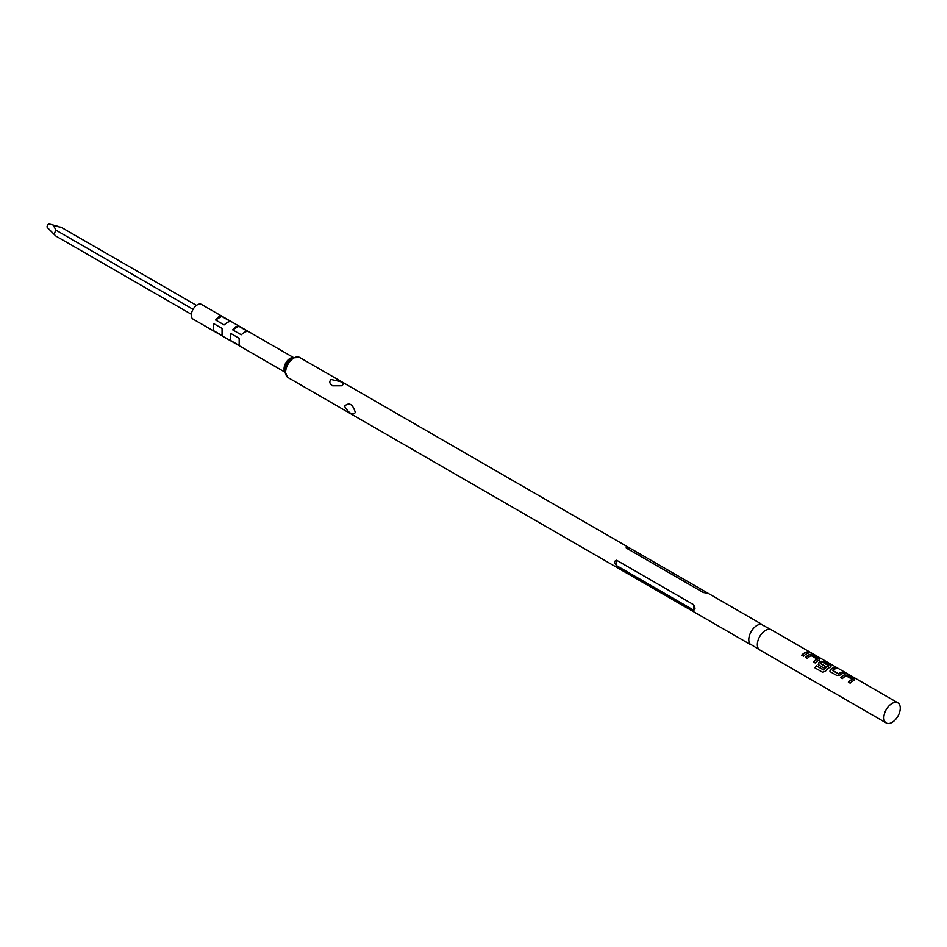 <?xml version="1.0" encoding="UTF-8"?>
<svg xmlns="http://www.w3.org/2000/svg" width="947" height="947" viewBox="0 0 947 947"><rect width="100%" height="100%" fill="white"/><g stroke="black" fill="none" stroke-linecap="round" stroke-linejoin="round"><path stroke-width="1.42" d="M811.023 653.004L809.14 652.53M809.212 652.317L811.034 652.732C809.034 651.654 808.43 651.524 809.212 652.317L808.714 651.82M811.591 653.11L810.916 652.945M897.874 702.852L771.343 629.814A11.601 6.7 120 0 0 765.543 630.382A11.601 6.7 120 0 0 757.967 640.61A11.601 6.7 120 0 0 759.743 649.914L886.262 722.963A11.601 6.7 120 0 0 892.062 722.383A11.601 6.7 120 0 0 899.65 712.156A11.601 6.7 120 0 0 897.874 702.852A11.601 6.7 120 0 0 892.062 703.432A11.601 6.7 120 0 0 884.486 713.659A11.601 6.7 120 0 0 886.262 722.963M807.424 651.856A11.601 6.7 120 0 0 804.571 652.909A11.601 6.7 120 0 0 801.695 655.182L803.482 656.224A11.601 6.7 120 0 1 806.371 653.951A11.601 6.7 120 0 1 809.223 652.897L807.365 652.081A11.364 6.558 120 0 0 804.571 653.11A11.364 6.558 120 0 0 801.825 655.253M809.638 654.519A11.601 6.7 120 0 0 808.407 655.123A11.601 6.7 120 0 0 805.518 657.396L807.318 658.425A11.601 6.7 120 0 1 810.194 656.164A11.601 6.7 120 0 1 811.2 655.655L817.237 659.148A11.601 6.7 120 0 0 816.243 659.657A11.601 6.7 120 0 0 813.355 661.917L815.154 662.959A11.601 6.7 120 0 1 818.03 660.686A11.601 6.7 120 0 1 819.273 660.083L819.214 658.662L812.94 655.04L809.614 654.732A11.364 6.558 120 0 0 808.407 655.324A11.364 6.558 120 0 0 805.648 657.467M819.273 660.083L819.214 658.662L812.881 655.253L809.614 654.732M821.309 661.255A11.601 6.7 120 0 0 820.066 661.858A11.601 6.7 120 0 0 818.812 662.711L818.859 665.102L824.008 668.073A11.601 6.7 120 0 1 825.748 666.558L820.647 663.456A11.601 6.7 120 0 1 821.665 662.782A11.601 6.7 120 0 1 822.671 662.273L828.72 665.765A11.601 6.7 120 0 0 827.714 666.274A11.601 6.7 120 0 0 823.689 669.813L816.361 665.765A11.601 6.7 120 0 0 814.929 667.824L822.458 672.181L825.476 671.222A11.601 6.7 120 0 1 829.702 667.422A11.601 6.7 120 0 1 830.945 666.818L830.886 665.398L824.6 661.775L821.286 661.468A11.364 6.558 120 0 0 820.066 662.06A11.364 6.558 120 0 0 818.835 662.888L818.918 665.244M830.945 666.818L830.886 665.398L824.541 661.989L821.286 661.468M834.603 667.54A11.601 6.7 120 0 0 831.738 668.606A11.601 6.7 120 0 0 830.472 669.446L830.531 671.837L836.817 675.46L840.107 675.01A11.601 6.7 120 0 1 841.374 674.157A11.601 6.7 120 0 1 844.227 673.104L842.439 672.074A11.601 6.7 120 0 0 839.575 673.128A11.601 6.7 120 0 0 838.557 673.791L832.508 670.298A11.601 6.7 120 0 1 833.538 669.636A11.601 6.7 120 0 1 836.39 668.582L834.544 667.765A11.364 6.558 120 0 0 831.738 668.795A11.364 6.558 120 0 0 830.507 669.624L830.472 669.446M844.653 674.726A11.601 6.7 120 0 0 843.41 675.341A11.601 6.7 120 0 0 840.522 677.602L842.321 678.644A11.601 6.7 120 0 1 845.198 676.371A11.601 6.7 120 0 1 846.204 675.862L852.253 679.354A11.601 6.7 120 0 0 851.246 679.863A11.601 6.7 120 0 0 848.37 682.136L850.157 683.166A11.601 6.7 120 0 1 853.046 680.905A11.601 6.7 120 0 1 854.277 680.289L854.23 678.881L847.944 675.247L844.617 674.939A11.364 6.558 120 0 0 843.41 675.531A11.364 6.558 120 0 0 840.664 677.685M854.277 680.289L854.23 678.881L847.885 675.471L844.617 674.939M829.88 671.092L830.531 671.837M818.22 664.356L818.859 665.102M771.983 630.169L761.293 624.369A11.601 6.7 120 0 0 756.996 625.446A11.601 6.7 120 0 0 749.835 634.431A11.601 6.7 120 0 0 750 643.924L760.37 650.281M344.471 406.227C349.112 401.919 352.734 404.002 355.326 412.49C352.746 415.638 349.135 413.555 344.471 406.227M616.627 565.667C613.976 562.79 613.976 560.991 616.627 560.257L693.559 604.671C695.429 608.01 695.429 609.821 693.559 610.093L616.627 565.667L616.627 560.257M341.867 385.772L332.657 385.808C329.627 383.961 329.047 381.842 330.929 379.463L340.127 381.499C343.169 382.872 343.749 384.293 341.867 385.772M213.513 323.507L222.06 328.443L222.06 335.569L213.513 330.633L213.513 323.507L213.513 330.633M239.165 345.442L230.618 340.506L230.618 333.38L239.165 338.316L239.165 345.442M293.25 357.41L201.498 304.437A8.464 4.889 120 0 0 197.272 304.863A8.464 4.889 120 0 0 191.744 312.321A8.464 4.889 120 0 0 193.046 319.103L284.787 372.064M244.575 332.172L241.213 334.776L232.654 329.84L235.46 326.904L238.822 326.277L247.368 331.213L244.575 332.172M227.469 322.3L224.108 324.904L215.561 319.968L218.366 317.032L221.728 316.405L230.275 321.341L227.469 322.3M193.046 309.326L55.991 230.204L53.648 225.895L61.117 227.244L196.467 305.384M191.341 314.274L55.991 236.123L53.908 234.134L55.991 230.204M58.347 226.44L49.386 224.037A2.06 1.184 120 0 0 48.522 224.214A2.06 1.184 120 0 0 47.232 225.883A2.06 1.184 120 0 0 47.35 227.564L53.908 234.134M703.337 592.526L626.393 548.112C625.683 546.419 627.044 546.537 630.453 548.467L707.954 593.201L703.337 592.526L707.397 592.893M299.643 357.469A11.601 6.7 120 0 0 293.842 358.049A11.601 6.7 120 0 0 286.254 368.276A11.601 6.7 120 0 0 288.03 377.569C282.952 369.957 284.372 363.399 292.303 357.895L299.643 357.469L630.453 548.467L626.393 548.112M221.728 316.405L215.561 319.968M238.822 326.277L232.654 329.84M230.618 333.38L230.618 340.506M808.892 652.957L807.365 652.081M817.237 659.148L817.225 659.349A11.364 6.558 120 0 0 816.243 659.846A11.364 6.558 120 0 0 813.497 662M819.25 660.296L819.155 658.887M828.72 665.765L828.696 665.978A11.364 6.558 120 0 0 827.714 666.475A11.364 6.558 120 0 0 823.772 669.931L823.689 669.813M830.921 667.031L830.827 665.623M825.618 666.652L820.647 663.61M823.559 669.991L816.361 665.765M816.456 665.895A11.364 6.558 120 0 0 815.047 667.895M843.895 673.163L842.38 672.287A11.364 6.558 120 0 0 839.575 673.329A11.364 6.558 120 0 0 838.569 673.98L838.557 673.791M838.332 673.992L832.508 670.464M836.059 668.641L834.544 667.765M830.507 669.624L830.59 671.979M852.253 679.354L852.229 679.567A11.364 6.558 120 0 0 851.246 680.064A11.364 6.558 120 0 0 848.5 682.207M854.253 680.502L854.17 679.094M291.936 358.238A10.038 5.789 120 0 0 285.793 365.885A10.038 5.789 120 0 0 285.805 374.077M292.824 357.611A8.464 4.889 120 0 0 290.042 358.428A8.464 4.889 120 0 0 284.751 371.603M693.559 610.093L693.559 604.671M288.03 377.569L750.569 644.611M707.954 593.201L762.169 624.511"/></g></svg>
